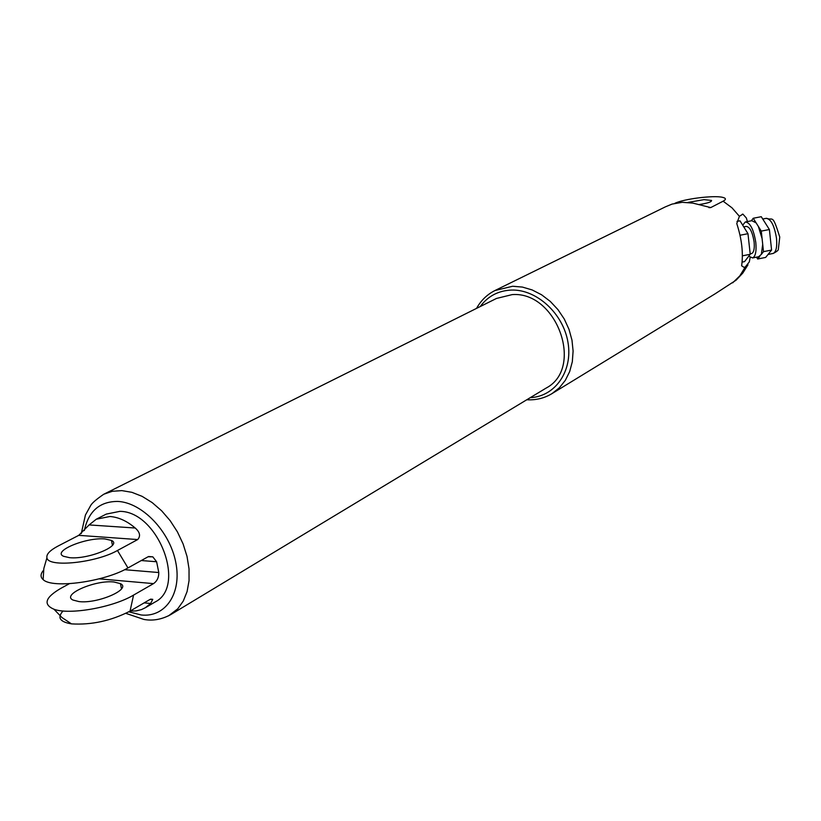 <?xml version="1.0" encoding="UTF-8"?>
<svg xmlns="http://www.w3.org/2000/svg" width="821" height="821" viewBox="0 0 821 821"><rect width="100%" height="100%" fill="white"/><g stroke="black" fill="none" stroke-linecap="round" stroke-linejoin="round"><path stroke-width="1.23" d="M745.755 221.886L751.851 220.705L756.131 222.891L758.347 226.422L762.083 238.572L762.699 244.217L761.365 254.346L758.655 256.737M742.718 225.2L745.263 221.988C750.096 222.419 753.616 229.264 755.813 242.513C756.593 251.267 755.525 256.398 752.621 257.938L748.731 256.214M743.754 226.873L746.135 226.401C749.778 226.74 752.436 231.902 754.099 241.887C754.684 248.496 753.883 252.375 751.687 253.535L751.277 253.617M750.158 257.466L749.296 261.909L745.242 267.01L743.959 267.318L741.64 265.788C743.416 253.063 741.794 238.993 736.765 223.579L739.403 216.303L742.892 214.117L746.371 218.017L747.397 221.567M698.712 204.603C707.384 203.321 711.674 201.935 711.581 200.447L704.018 199.636L687.977 202.418M714.999 293.887L736.16 280.125L742.82 273.044L747.972 264.803M708.944 207.662L710.74 207.58L723.127 201.196L731.993 207.826L739.403 216.303M710.74 207.58L692.862 203.115L682.272 202.305L672.071 204.09L665.462 206.82M545.791 388.292L546.242 388.015C584.419 367.993 556.73 291.127 512.201 294.606L496.459 298.454L180.415 456.024M78.98 601.588L72.946 600.038C61.247 594.527 95.4 579.749 113.986 581.997L120.441 583.639C131.955 588.965 97.843 603.958 78.98 601.588M69.569 557.675L63.525 556.289C51.877 551.25 86.369 537.047 104.996 538.956L111.451 540.423C122.924 545.298 88.463 559.696 69.569 557.675M154.769 602.203L155.128 601.988C186.829 586.286 157.899 511.216 119.856 511.36L106.268 514.1L96.591 519.057M135.208 528.016C126.916 520.976 118.47 517.138 109.891 516.501L96.273 519.221L89.109 524.927L135.208 528.016C139.95 532.182 140.781 536.031 137.692 539.561L78.734 535.354L58.188 545.975C49.948 550.327 46.192 554.267 46.93 557.808L43.841 568.45L43.133 579.595C40.229 577.06 40.373 573.941 43.564 570.226M148.632 556.505L152.809 556.833L148.057 556.782L127.953 567.937L117.465 550.491L137.692 539.561M152.809 556.833L156.616 561.749L158.792 572.535C158.833 577.471 157.068 581.165 153.517 583.618L133.566 595.092C113.226 607.376 69.559 615.175 53.991 609.254L61.955 617.546L71.489 623.878C91.521 625.089 111.04 620.84 130.046 611.122L133.566 595.092M150.592 599.145L152.768 599.351L149.945 599.484L130.046 611.122M152.768 599.351L150.633 603.486L144.157 602.871M130.139 611.07L135.988 610.937L141.448 609.603L145.44 607.684L150.633 603.486M53.991 609.254C42.897 604.461 45.176 597.493 60.826 588.359L69.374 583.7M78.734 535.354L89.109 524.927M127.953 567.937C104.421 581.791 52.154 588.955 43.133 579.595M117.465 550.491C95.883 562.898 47.998 567.793 46.93 557.808M63.043 610.968C57.008 617.628 59.83 621.928 71.489 623.878M674.821 203.341C683.544 198.939 713.736 195.121 722.542 197.327C726.133 198.169 726.328 199.452 723.127 201.196M736.981 221.403L740.008 220.818L747.972 233.698L750.23 254.284L744.534 261.622L742.102 262.104M747.972 233.698L740.019 235.247M750.23 254.284L742.379 255.834M762.699 244.217L763.499 251.657L761.365 254.346M759.764 256.368L757.66 259.015L756.521 257.158M751.328 220.808L753.226 218.263L756.131 222.891M758.347 226.422L761.283 231.101L769.39 229.521L761.272 216.703L753.226 218.263M761.283 231.101L762.083 238.572M769.39 229.521L771.586 250.056L763.499 251.657M771.586 250.056L765.665 257.425L757.66 259.015M476.539 308.388C480.932 300.507 487.038 294.565 494.868 290.572L512.643 286.252L522.402 287.073L532.172 289.946L541.593 294.79L550.286 301.42L557.941 309.599L564.263 319.02L569.004 329.344L571.98 340.161L573.099 351.07L572.329 361.661L569.692 371.544L565.32 380.349L559.378 387.769L552.102 393.546C544.98 397.898 537.15 399.991 528.632 399.837L526.784 399.765M530.304 397.641C555.078 396.564 572.966 371.164 567.988 342.439C563.35 313.704 536.76 289.249 511.534 290.059C498.368 290.613 487.931 296.114 480.223 306.551M772.664 253.545L773.218 253.432C776.143 251.924 777.241 246.895 776.512 238.367C774.388 225.436 770.888 218.776 766.034 218.376L762.74 219.022M81.258 533.599L85.425 515.013L90.556 505.746C91.767 503.273 96.17 499.435 103.774 494.232L112.364 491.276L121.836 490.619L131.894 492.323L142.136 496.356L152.183 502.596L161.655 510.806L170.173 520.688L177.418 531.875L183.104 543.943L187.024 556.412L189.025 568.82L189.046 580.683L187.096 591.561L183.268 601.064L177.726 608.843L168.521 615.863M128.866 611.789L141.212 614.98C165.421 617.71 182.098 593.306 175.756 562.293C169.783 531.31 142.125 502.493 117.814 501.426C99.741 501.415 88.576 511.124 84.327 530.551M745.242 267.01L739.875 275.794L732.691 282.835M153.517 583.618L99.125 578.846M156.616 561.749L141.284 560.538M124.618 569.692L158.792 572.535M768.046 254.459L773.218 253.432C776.953 251.513 778.667 250.066 778.359 249.091L779.745 237.125M759.199 256.634L752.621 257.938M751.687 253.535L750.189 253.833M546.242 388.015L170.696 614.631C161.737 619.486 152.788 621.076 143.87 619.424L125.859 613.359M552.102 393.546L715.573 293.538M155.128 601.988L145.44 607.684M111.451 540.423L112.456 545.267M120.441 583.639L121.518 588.811M495.299 290.357L514.983 280.7M515.403 280.495L665.072 207.005M104.205 494.026L179.994 456.24M742.892 214.117L742.287 214.23M766.598 218.283C773.125 221.157 772.14 212.731 779.724 236.92"/></g></svg>
